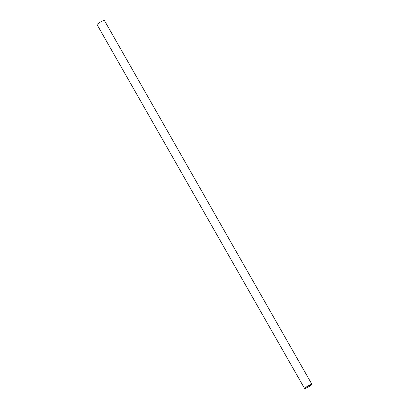 <?xml version="1.0" encoding="UTF-8"?>
<svg xmlns="http://www.w3.org/2000/svg" width="409" height="409" viewBox="0 0 409 409"><rect width="100%" height="100%" fill="white"/><g stroke="black" fill="none" stroke-linecap="round" stroke-linejoin="round"><path stroke-width="0.61" d="M307.686 387.292A3.379 0.445 150.3 0 0 311.223 384.782A3.379 0.445 150.3 0 0 308.064 386.07A3.379 0.445 150.3 0 0 305.349 388.131A3.379 0.445 150.3 0 0 307.686 387.292M307.537 387.502A4.228 0.557 150.3 0 0 311.955 384.363A4.228 0.557 150.3 0 0 308.008 385.973A4.228 0.557 150.3 0 0 304.613 388.55A4.228 0.557 150.3 0 0 307.537 387.502M311.955 384.363L104.387 20.45A4.228 0.557 150.3 0 0 100.44 22.06A4.228 0.557 150.3 0 0 97.045 24.637L304.613 388.55"/></g></svg>
